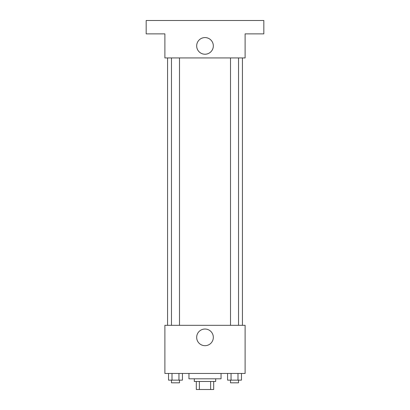 <?xml version="1.0" encoding="UTF-8"?>
<svg xmlns="http://www.w3.org/2000/svg" width="410" height="410" viewBox="0 0 410 410"><rect width="100%" height="100%" fill="white"/><g stroke="black" fill="none" stroke-linecap="round" stroke-linejoin="round"><path stroke-width="0.61" d="M210.627 381.479L210.627 389.5L196.308 389.5L196.308 381.479M210.627 389.5L213.692 389.5L213.692 381.479L213.692 389.5M215.696 378.804L215.696 381.479L194.304 381.479L194.304 378.804M199.373 381.479L199.373 389.5M188.959 373.459L188.959 378.804L221.041 378.804L221.041 373.459M245.108 373.459L164.892 373.459L164.892 325.325L245.108 325.325L245.108 373.459M213.323 337.358A8.323 8.323 0 0 1 200.838 344.569A8.323 8.323 0 0 1 200.838 330.147A8.323 8.323 0 0 1 213.323 337.358M242.433 57.933L242.433 325.325M230.507 325.325L230.507 57.933M179.493 57.933L179.493 325.325M245.108 57.933L164.892 57.933L164.892 33.871L146.175 33.871L146.175 20.5L263.825 20.5L263.825 33.871L245.108 33.871L245.108 57.933M213.323 45.905A8.323 8.323 0 0 1 200.838 53.11A8.323 8.323 0 0 1 200.838 38.694A8.323 8.323 0 0 1 213.323 45.905M241.469 373.459L241.469 380.142L227.57 380.142L227.57 373.459M237.995 373.459L237.995 380.142M231.045 373.459L231.045 380.142M238.533 380.142L238.533 382.817L230.507 382.817L230.507 380.142M182.429 373.459L182.429 380.142L168.53 380.142L168.53 373.459M178.955 373.459L178.955 380.142M172.005 373.459L172.005 380.142M179.493 380.142L179.493 382.817L171.467 382.817L171.467 380.142M167.567 57.933L167.567 325.325M238.533 325.325L238.533 57.933M171.467 57.933L171.467 325.325"/></g></svg>
